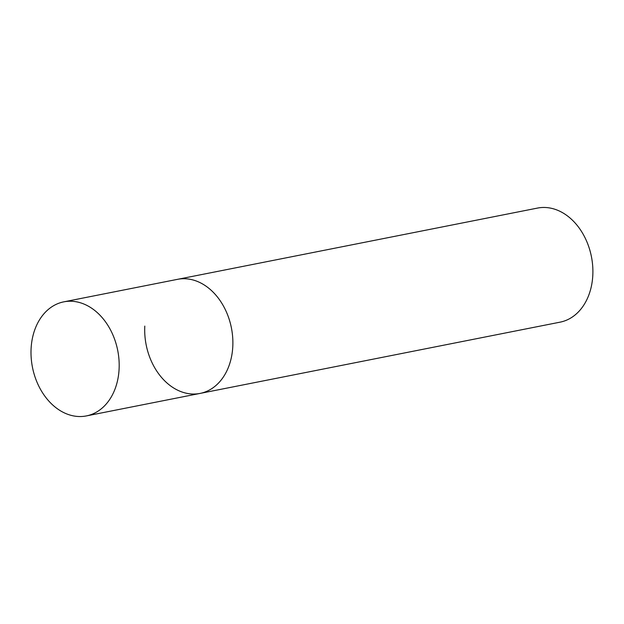 <?xml version="1.0" encoding="UTF-8"?>
<svg xmlns="http://www.w3.org/2000/svg" width="624" height="624" viewBox="0 0 624 624"><rect width="100%" height="100%" fill="white"/><g stroke="black" fill="none" stroke-linecap="round" stroke-linejoin="round"><path stroke-width="0.94" d="M191.755 279.646A58.141 43.454 -101.2 0 0 177.497 279.341A58.141 43.454 78.8 0 1 232.783 346.679A58.141 43.454 78.8 0 1 200.078 393.416A58.141 43.454 -101.2 0 0 232.682 337.319A58.141 43.454 -101.2 0 0 191.755 279.646M78.07 302.156A58.141 43.454 -101.2 0 0 63.804 301.844A58.141 43.454 -101.2 0 0 31.2 357.942A58.141 43.454 -101.2 0 0 72.119 415.615A58.141 43.454 -101.2 0 0 86.385 415.919A58.141 43.454 -101.2 0 0 118.989 359.83A58.141 43.454 -101.2 0 0 78.07 302.156M86.385 415.919L200.078 393.416A58.141 43.454 78.8 0 1 144.791 326.087M63.804 301.844L537.514 208.081A58.141 43.454 78.8 0 1 592.8 275.41A58.141 43.454 78.8 0 1 560.095 322.156L200.078 393.416"/></g></svg>
